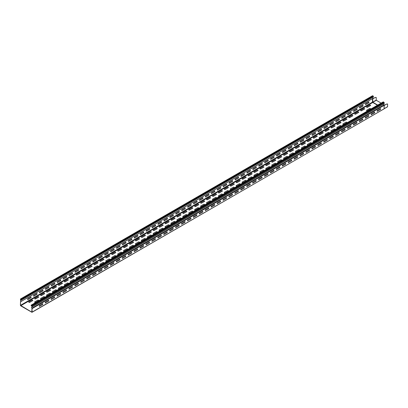 <?xml version="1.0" encoding="UTF-8"?>
<svg xmlns="http://www.w3.org/2000/svg" width="408" height="408" viewBox="0 0 408 408"><rect width="100%" height="100%" fill="white"/><g stroke="black" fill="none" stroke-linecap="round" stroke-linejoin="round"><path stroke-width="0.61" d="M220.437 200.955L217.255 202.796A0.831 0.479 -60 0 0 217.255 203.745L220.437 201.904A0.831 0.479 -60 0 0 220.437 200.955M232.29 194.116L229.107 195.952A0.831 0.479 -60 0 0 229.107 196.901L232.29 195.065A0.831 0.479 -60 0 0 232.29 194.116M214.511 204.377A0.831 0.479 -60 0 1 214.511 205.326L211.329 207.167A0.831 0.479 -60 0 1 211.329 206.219L214.511 204.377M244.142 187.272L240.96 189.108A0.831 0.479 -60 0 0 240.96 190.057L244.142 188.221A0.831 0.479 -60 0 0 244.142 187.272M226.364 197.538A0.831 0.479 -60 0 1 226.364 198.487L223.181 200.323A0.831 0.479 -60 0 1 223.181 199.374L226.364 197.538M256 180.428L252.812 182.269A0.831 0.479 -60 0 0 252.812 183.218L256 181.376A0.831 0.479 -60 0 0 256 180.428M238.216 190.694A0.831 0.479 -60 0 1 238.216 191.643L235.034 193.479A0.831 0.479 -60 0 1 235.034 192.53L238.216 190.694M267.852 173.584L264.665 175.425A0.831 0.479 -60 0 0 264.665 176.373L267.852 174.532A0.831 0.479 -60 0 0 267.852 173.584M250.073 183.85A0.831 0.479 -60 0 1 250.073 184.799L246.886 186.635A0.831 0.479 -60 0 1 246.886 185.686L250.073 183.85M279.704 166.739L276.517 168.581A0.831 0.479 -60 0 0 276.517 169.529L279.704 167.688A0.831 0.479 -60 0 0 279.704 166.739M261.926 177.006A0.831 0.479 -60 0 1 261.926 177.954L258.738 179.795A0.831 0.479 -60 0 1 258.738 178.847L261.926 177.006M291.557 159.895L288.369 161.736A0.831 0.479 -60 0 0 288.369 162.685L291.557 160.844A0.831 0.479 -60 0 0 291.557 159.895M273.778 170.161A0.831 0.479 -60 0 1 273.778 171.11L270.591 172.951A0.831 0.479 -60 0 1 270.591 172.003L273.778 170.161M303.409 153.056L300.227 154.892A0.831 0.479 -60 0 0 300.227 155.841L303.409 154.005A0.831 0.479 -60 0 0 303.409 153.056M285.631 163.317A0.831 0.479 -60 0 1 285.631 164.266L282.443 166.107A0.831 0.479 -60 0 1 282.443 165.158L285.631 163.317M315.262 146.212L312.079 148.048A0.831 0.479 -60 0 0 312.079 148.996L315.262 147.161A0.831 0.479 -60 0 0 315.262 146.212M321.188 142.79L318.005 144.631A0.831 0.479 -60 0 0 318.005 145.579L321.188 143.738A0.831 0.479 -60 0 0 321.188 142.79M297.483 156.478A0.831 0.479 -60 0 1 297.483 157.427L294.301 159.263A0.831 0.479 -60 0 1 294.301 158.314L297.483 156.478M309.335 149.634L306.153 151.47A0.831 0.479 -60 0 0 306.153 152.419L309.335 150.583A0.831 0.479 -60 0 0 309.335 149.634M327.114 139.368L323.932 141.209A0.831 0.479 -60 0 0 323.932 142.157L327.114 140.316A0.831 0.479 -60 0 0 327.114 139.368M333.045 135.946L329.858 137.787A0.831 0.479 -60 0 0 329.858 138.735L333.045 136.894A0.831 0.479 -60 0 0 333.045 135.946M338.971 132.524L335.784 134.365A0.831 0.479 -60 0 0 335.784 135.313L338.971 133.472A0.831 0.479 -60 0 0 338.971 132.524M344.898 129.101L341.71 130.942A0.831 0.479 -60 0 0 341.71 131.891L344.898 130.05A0.831 0.479 -60 0 0 344.898 129.101M350.824 125.679L347.636 127.52A0.831 0.479 -60 0 0 347.636 128.469L350.824 126.628A0.831 0.479 -60 0 0 350.824 125.679M356.75 122.257L353.563 124.098A0.831 0.479 -60 0 0 353.563 125.047L356.75 123.206A0.831 0.479 -60 0 0 356.75 122.257M368.603 115.418A0.831 0.479 -60 0 1 368.603 116.367L365.415 118.203A0.831 0.479 -60 0 1 365.415 117.254L368.603 115.418M362.676 118.84A0.831 0.479 -60 0 1 362.676 119.789L359.489 121.625A0.831 0.479 -60 0 1 359.489 120.676L362.676 118.84M374.529 111.996A0.831 0.479 -60 0 1 374.529 112.945L371.341 114.781A0.831 0.479 -60 0 1 371.341 113.832L374.529 111.996M380.455 108.574L377.272 110.41A0.831 0.479 -60 0 0 377.272 111.358L380.455 109.523A0.831 0.479 -60 0 0 380.455 108.574M48.567 300.186L45.385 302.027A0.831 0.479 -60 0 0 45.385 302.976L48.567 301.135A0.831 0.479 -60 0 0 48.567 300.186M60.42 293.342L57.237 295.183A0.831 0.479 -60 0 0 57.237 296.132L60.42 294.29A0.831 0.479 -60 0 0 60.42 293.342M72.272 286.498L69.09 288.339A0.831 0.479 -60 0 0 69.09 289.287L72.272 287.446A0.831 0.479 -60 0 0 72.272 286.498M54.493 296.764A0.831 0.479 -60 0 1 54.493 297.712L51.311 299.554A0.831 0.479 -60 0 1 51.311 298.605L54.493 296.764M84.13 279.659L80.942 281.495A0.831 0.479 -60 0 0 80.942 282.443L84.13 280.607A0.831 0.479 -60 0 0 84.13 279.659M66.346 289.92A0.831 0.479 -60 0 1 66.346 290.868L63.163 292.709A0.831 0.479 -60 0 1 63.163 291.761L66.346 289.92M95.982 272.814L92.794 274.65A0.831 0.479 -60 0 0 92.794 275.599L95.982 273.763A0.831 0.479 -60 0 0 95.982 272.814M78.203 283.075A0.831 0.479 -60 0 1 78.203 284.024L75.016 285.865A0.831 0.479 -60 0 1 75.016 284.917L78.203 283.075M107.834 265.97L104.647 267.806A0.831 0.479 -60 0 0 104.647 268.755L107.834 266.919A0.831 0.479 -60 0 0 107.834 265.97M90.056 276.236A0.831 0.479 -60 0 1 90.056 277.185L86.868 279.021A0.831 0.479 -60 0 1 86.868 278.072L90.056 276.236M119.687 259.126L116.499 260.967A0.831 0.479 -60 0 0 116.499 261.916L119.687 260.075A0.831 0.479 -60 0 0 119.687 259.126M101.908 269.392A0.831 0.479 -60 0 1 101.908 270.341L98.721 272.177A0.831 0.479 -60 0 1 98.721 271.228L101.908 269.392M131.539 252.282L128.357 254.123A0.831 0.479 -60 0 0 128.357 255.071L131.539 253.23A0.831 0.479 -60 0 0 131.539 252.282M113.761 262.548A0.831 0.479 -60 0 1 113.761 263.497L110.573 265.338A0.831 0.479 -60 0 1 110.573 264.389L113.761 262.548M143.392 245.438L140.209 247.279A0.831 0.479 -60 0 0 140.209 248.227L143.392 246.386A0.831 0.479 -60 0 0 143.392 245.438M149.318 242.015L146.135 243.856A0.831 0.479 -60 0 0 146.135 244.805L149.318 242.964A0.831 0.479 -60 0 0 149.318 242.015M125.613 255.704A0.831 0.479 -60 0 1 125.613 256.652L122.431 258.494A0.831 0.479 -60 0 1 122.431 257.545L125.613 255.704M155.244 238.598L152.062 240.434A0.831 0.479 -60 0 0 152.062 241.383L155.244 239.547A0.831 0.479 -60 0 0 155.244 238.598M161.175 235.176L157.988 237.012A0.831 0.479 -60 0 0 157.988 237.961L161.175 236.125A0.831 0.479 -60 0 0 161.175 235.176M137.465 248.86A0.831 0.479 -60 0 1 137.465 249.808L134.283 251.649A0.831 0.479 -60 0 1 134.283 250.701L137.465 248.86M184.88 221.488A0.831 0.479 -60 0 1 184.88 222.436L181.693 224.278A0.831 0.479 -60 0 1 181.693 223.329L184.88 221.488M178.954 224.91A0.831 0.479 -60 0 1 178.954 225.859L175.766 227.695A0.831 0.479 -60 0 1 175.766 226.746L178.954 224.91M173.028 228.332A0.831 0.479 -60 0 1 173.028 229.281L169.84 231.117A0.831 0.479 -60 0 1 169.84 230.168L173.028 228.332M167.101 231.754A0.831 0.479 -60 0 1 167.101 232.703L163.914 234.539A0.831 0.479 -60 0 1 163.914 233.59L167.101 231.754M42.641 303.608L39.459 305.449A0.831 0.479 -60 0 0 39.459 306.398L42.641 304.557A0.831 0.479 -60 0 0 42.641 303.608M190.806 218.066L187.619 219.907A0.831 0.479 -60 0 0 187.619 220.856L190.806 219.014A0.831 0.479 -60 0 0 190.806 218.066M196.733 214.644L193.545 216.485A0.831 0.479 -60 0 0 193.545 217.433L196.733 215.592A0.831 0.479 -60 0 0 196.733 214.644M202.659 211.222A0.831 0.479 -60 0 1 202.659 212.17L199.471 214.011A0.831 0.479 -60 0 1 199.471 213.063L202.659 211.222M208.585 207.799A0.831 0.479 -60 0 1 208.585 208.748L205.403 210.589A0.831 0.479 -60 0 1 205.403 209.641L208.585 207.799M345.923 118.82L342.985 120.518A0.581 0.337 180 0 0 343.806 120.992L346.744 119.294A0.581 0.337 180 0 0 345.923 118.82M339.991 122.242L337.059 123.94A0.581 0.337 180 0 0 337.88 124.414L340.818 122.716A0.581 0.337 180 0 0 339.991 122.242M345.892 122.227L342.96 123.92A0.581 0.337 180 0 0 343.781 124.394L346.713 122.701A0.581 0.337 180 0 0 345.892 122.227M334.04 129.071L331.102 130.764A0.581 0.337 180 0 0 331.923 131.238L334.861 129.545A0.581 0.337 180 0 0 334.04 129.071M339.966 125.649L337.028 127.342A0.581 0.337 180 0 0 337.855 127.816L340.787 126.123A0.581 0.337 180 0 0 339.966 125.649M363.701 108.559A0.581 0.337 180 0 1 364.522 109.033L361.59 110.726A0.581 0.337 180 0 1 360.764 110.252L363.701 108.559M369.628 105.136A0.581 0.337 180 0 1 370.449 105.611L367.516 107.304A0.581 0.337 180 0 1 366.695 106.83L369.628 105.136M369.597 108.538L366.665 110.237A0.581 0.337 180 0 0 367.486 110.711L370.418 109.013A0.581 0.337 180 0 0 369.597 108.538M357.775 111.981A0.581 0.337 180 0 1 358.596 112.455L355.659 114.148A0.581 0.337 180 0 1 354.838 113.674L357.775 111.981M351.849 115.403A0.581 0.337 180 0 1 352.67 115.877L349.733 117.57A0.581 0.337 180 0 1 348.911 117.096L351.849 115.403M31.814 300.171L28.881 301.864A0.581 0.337 180 0 0 29.702 302.338L32.635 300.645A0.581 0.337 180 0 0 31.814 300.171M37.709 300.155A0.581 0.337 180 0 1 38.53 300.63L35.598 302.323A0.581 0.337 180 0 1 34.777 301.849L37.709 300.155M156.269 228.317L153.337 230.01A0.581 0.337 180 0 0 154.158 230.484L157.09 228.791A0.581 0.337 180 0 0 156.269 228.317M162.195 224.895L159.263 226.588A0.581 0.337 180 0 0 160.084 227.062L163.016 225.369A0.581 0.337 180 0 0 162.195 224.895M168.948 221.947L166.01 223.64A0.581 0.337 180 0 1 165.189 223.166L168.121 221.473A0.581 0.337 180 0 1 168.948 221.947M174.053 218.05L171.115 219.744A0.581 0.337 180 0 0 171.936 220.218L174.874 218.525A0.581 0.337 180 0 0 174.053 218.05M179.979 214.628L177.041 216.322A0.581 0.337 180 0 0 177.863 216.796L180.8 215.103A0.581 0.337 180 0 0 179.979 214.628M185.905 211.206L182.968 212.899A0.581 0.337 180 0 0 183.789 213.374L186.726 211.681A0.581 0.337 180 0 0 185.905 211.206M197.758 204.362L194.825 206.055A0.581 0.337 180 0 0 195.646 206.53L198.579 204.836A0.581 0.337 180 0 0 197.758 204.362M191.831 207.784A0.581 0.337 180 0 1 192.653 208.259L189.72 209.952A0.581 0.337 180 0 1 188.894 209.477L191.831 207.784M67.371 279.638L64.439 281.336A0.581 0.337 180 0 0 65.26 281.811L68.192 280.112A0.581 0.337 180 0 0 67.371 279.638M85.15 269.377L82.217 271.07A0.581 0.337 180 0 0 83.038 271.544L85.976 269.851A0.581 0.337 180 0 0 85.15 269.377M73.297 276.221A0.581 0.337 180 0 1 74.118 276.695L71.186 278.389A0.581 0.337 180 0 1 70.365 277.914L73.297 276.221M79.223 272.799A0.581 0.337 180 0 1 80.044 273.273L77.112 274.966A0.581 0.337 180 0 1 76.291 274.492L79.223 272.799M91.081 265.955L88.143 267.648A0.581 0.337 180 0 0 88.964 268.122L91.902 266.429A0.581 0.337 180 0 0 91.081 265.955M97.007 262.533L94.069 264.226A0.581 0.337 180 0 0 94.891 264.7L97.828 263.007A0.581 0.337 180 0 0 97.007 262.533M49.562 293.311L46.629 295.004A0.581 0.337 180 0 0 47.45 295.479L50.383 293.785A0.581 0.337 180 0 0 49.562 293.311M43.636 296.733A0.581 0.337 180 0 1 44.457 297.208L41.524 298.901A0.581 0.337 180 0 1 40.703 298.426L43.636 296.733M61.414 286.467L58.482 288.16A0.581 0.337 180 0 0 59.303 288.635L62.24 286.941A0.581 0.337 180 0 0 61.414 286.467M55.488 289.889A0.581 0.337 180 0 1 56.309 290.363L53.377 292.057A0.581 0.337 180 0 1 52.556 291.582L55.488 289.889M79.198 276.201L76.26 277.894A0.581 0.337 180 0 0 77.081 278.368L80.019 276.675A0.581 0.337 180 0 0 79.198 276.201M67.346 283.045A0.581 0.337 180 0 1 68.167 283.519L65.229 285.212A0.581 0.337 180 0 1 64.408 284.738L67.346 283.045M73.272 279.623A0.581 0.337 180 0 1 74.093 280.097L71.155 281.79A0.581 0.337 180 0 1 70.334 281.316L73.272 279.623M91.05 269.356L88.118 271.055A0.581 0.337 180 0 0 88.939 271.529L91.871 269.831A0.581 0.337 180 0 0 91.05 269.356M85.124 272.779A0.581 0.337 180 0 1 85.945 273.253L83.013 274.946A0.581 0.337 180 0 1 82.187 274.472L85.124 272.779M139.312 239.052L136.379 240.751A0.581 0.337 180 0 1 135.558 240.276L138.49 238.578A0.581 0.337 180 0 1 139.312 239.052M144.417 235.161L141.484 236.854A0.581 0.337 180 0 0 142.305 237.329L145.238 235.635A0.581 0.337 180 0 0 144.417 235.161M151.164 232.213L148.231 233.906A0.581 0.337 180 0 1 147.41 233.432L150.343 231.739A0.581 0.337 180 0 1 151.164 232.213M96.977 265.934L94.044 267.633A0.581 0.337 180 0 0 94.865 268.107L97.798 266.409A0.581 0.337 180 0 0 96.977 265.934M126.608 248.829L123.675 250.522A0.581 0.337 180 0 0 124.496 250.996L127.429 249.303A0.581 0.337 180 0 0 126.608 248.829M132.534 245.407A0.581 0.337 180 0 1 133.355 245.881L130.422 247.574A0.581 0.337 180 0 1 129.601 247.1L132.534 245.407M197.727 207.769A0.581 0.337 180 0 1 198.548 208.243L195.616 209.936A0.581 0.337 180 0 1 194.794 209.462L197.727 207.769M132.564 242L129.632 243.698A0.581 0.337 180 0 0 130.453 244.173L133.385 242.474A0.581 0.337 180 0 0 132.564 242M262.951 166.724L260.013 168.417A0.581 0.337 180 0 0 260.834 168.892L263.772 167.198A0.581 0.337 180 0 0 262.951 166.724M274.803 159.88L271.866 161.578A0.581 0.337 180 0 0 272.692 162.053L275.624 160.354A0.581 0.337 180 0 0 274.803 159.88M268.877 163.302A0.581 0.337 180 0 1 269.698 163.776L266.761 165.475A0.581 0.337 180 0 1 265.94 165L268.877 163.302M286.656 153.041L283.723 154.734A0.581 0.337 180 0 0 284.544 155.208L287.477 153.515A0.581 0.337 180 0 0 286.656 153.041M280.73 156.463A0.581 0.337 180 0 1 281.551 156.937L278.618 158.63A0.581 0.337 180 0 1 277.792 158.156L280.73 156.463M298.508 146.197L295.576 147.89A0.581 0.337 180 0 0 296.397 148.364L299.329 146.671A0.581 0.337 180 0 0 298.508 146.197M292.582 149.619A0.581 0.337 180 0 1 293.403 150.093L290.47 151.786A0.581 0.337 180 0 1 289.649 151.312L292.582 149.619M304.434 142.774A0.581 0.337 180 0 1 305.255 143.249L302.323 144.942A0.581 0.337 180 0 1 301.502 144.468L304.434 142.774M322.213 132.508L319.28 134.201A0.581 0.337 180 0 0 320.101 134.676L323.034 132.983A0.581 0.337 180 0 0 322.213 132.508M328.139 129.086A0.581 0.337 180 0 1 328.96 129.56L326.028 131.254A0.581 0.337 180 0 1 325.207 130.779L328.139 129.086M310.361 139.352A0.581 0.337 180 0 1 311.182 139.827L308.249 141.52A0.581 0.337 180 0 1 307.428 141.046L310.361 139.352M209.61 197.523L206.678 199.216A0.581 0.337 180 0 0 207.499 199.691L210.431 197.997A0.581 0.337 180 0 0 209.61 197.523M203.684 200.94A0.581 0.337 180 0 1 204.505 201.414L201.572 203.113A0.581 0.337 180 0 1 200.751 202.638L203.684 200.94M221.462 190.679L218.53 192.372A0.581 0.337 180 0 0 219.351 192.846L222.284 191.153A0.581 0.337 180 0 0 221.462 190.679M215.536 194.101A0.581 0.337 180 0 1 216.357 194.575L213.425 196.268A0.581 0.337 180 0 1 212.604 195.794L215.536 194.101M233.315 183.835L230.382 185.528A0.581 0.337 180 0 0 231.203 186.002L234.136 184.309A0.581 0.337 180 0 0 233.315 183.835M227.389 187.257A0.581 0.337 180 0 1 228.21 187.731L225.277 189.424A0.581 0.337 180 0 1 224.456 188.95L227.389 187.257M245.167 176.99L242.235 178.684A0.581 0.337 180 0 0 243.056 179.158L245.988 177.465A0.581 0.337 180 0 0 245.167 176.99M239.241 180.412A0.581 0.337 180 0 1 240.062 180.887L237.13 182.58A0.581 0.337 180 0 1 236.309 182.106L239.241 180.412M251.093 173.568L248.161 175.261A0.581 0.337 180 0 0 248.982 175.736L251.92 174.043A0.581 0.337 180 0 0 251.093 173.568M257.02 170.146A0.581 0.337 180 0 1 257.846 170.621L254.908 172.314A0.581 0.337 180 0 1 254.087 171.839L257.02 170.146M274.773 163.287L271.84 164.98A0.581 0.337 180 0 0 272.661 165.454L275.594 163.761A0.581 0.337 180 0 0 274.773 163.287M268.846 166.709A0.581 0.337 180 0 1 269.668 167.183L266.735 168.876A0.581 0.337 180 0 1 265.914 168.402L268.846 166.709M286.625 156.442L283.693 158.136A0.581 0.337 180 0 0 284.514 158.61L287.446 156.917A0.581 0.337 180 0 0 286.625 156.442M280.699 159.865A0.581 0.337 180 0 1 281.52 160.339L278.587 162.032A0.581 0.337 180 0 1 277.766 161.558L280.699 159.865M304.404 146.176L301.471 147.874A0.581 0.337 180 0 0 302.292 148.349L305.225 146.651A0.581 0.337 180 0 0 304.404 146.176M292.551 153.02A0.581 0.337 180 0 1 293.372 153.495L290.44 155.188A0.581 0.337 180 0 1 289.619 154.714L292.551 153.02M298.478 149.598A0.581 0.337 180 0 1 299.299 150.073L296.366 151.771A0.581 0.337 180 0 1 295.545 151.297L298.478 149.598M316.287 135.93L313.354 137.624A0.581 0.337 180 0 0 314.175 138.098L317.108 136.405A0.581 0.337 180 0 0 316.287 135.93M310.33 142.759A0.581 0.337 180 0 1 311.151 143.234L308.219 144.927A0.581 0.337 180 0 1 307.397 144.452L310.33 142.759M328.114 132.493A0.581 0.337 180 0 1 328.935 132.967L325.997 134.66A0.581 0.337 180 0 1 325.176 134.186L328.114 132.493M334.065 125.664L331.133 127.357A0.581 0.337 180 0 0 331.954 127.832L334.886 126.138A0.581 0.337 180 0 0 334.065 125.664M322.187 135.915A0.581 0.337 180 0 1 323.009 136.389L320.071 138.083A0.581 0.337 180 0 1 319.25 137.608L322.187 135.915M316.256 139.337L313.324 141.03A0.581 0.337 180 0 0 314.145 141.505L317.082 139.811A0.581 0.337 180 0 0 316.256 139.337M203.653 204.347L200.721 206.04A0.581 0.337 180 0 0 201.542 206.514L204.474 204.821A0.581 0.337 180 0 0 203.653 204.347M209.579 200.925A0.581 0.337 180 0 1 210.401 201.399L207.468 203.092A0.581 0.337 180 0 1 206.647 202.618L209.579 200.925M215.506 197.503A0.581 0.337 180 0 1 216.327 197.977L213.394 199.67A0.581 0.337 180 0 1 212.573 199.196L215.506 197.503M221.432 194.081A0.581 0.337 180 0 1 222.253 194.555L219.32 196.248A0.581 0.337 180 0 1 218.499 195.774L221.432 194.081M227.358 190.658A0.581 0.337 180 0 1 228.179 191.133L225.247 192.831A0.581 0.337 180 0 1 224.425 192.357L227.358 190.658M233.284 187.236A0.581 0.337 180 0 1 234.11 187.711L231.173 189.409A0.581 0.337 180 0 1 230.352 188.935L233.284 187.236M239.216 183.819A0.581 0.337 180 0 1 240.037 184.294L237.099 185.987A0.581 0.337 180 0 1 236.278 185.513L239.216 183.819M245.142 180.397A0.581 0.337 180 0 1 245.963 180.871L243.025 182.565A0.581 0.337 180 0 1 242.204 182.09L245.142 180.397M256.994 173.553L254.056 175.246A0.581 0.337 180 0 0 254.883 175.721L257.815 174.027A0.581 0.337 180 0 0 256.994 173.553M262.92 170.131L259.988 171.824A0.581 0.337 180 0 0 260.809 172.298L263.741 170.605A0.581 0.337 180 0 0 262.92 170.131M251.068 176.975A0.581 0.337 180 0 1 251.889 177.449L248.951 179.143A0.581 0.337 180 0 1 248.13 178.668L251.068 176.975M37.74 296.749A0.581 0.337 180 0 1 38.561 297.223L35.629 298.916A0.581 0.337 180 0 1 34.807 298.442L37.74 296.749M43.666 293.327A0.581 0.337 180 0 1 44.487 293.801L41.555 295.494A0.581 0.337 180 0 1 40.734 295.02L43.666 293.327M61.445 283.06L58.512 284.759A0.581 0.337 180 0 0 59.333 285.233L62.266 283.535A0.581 0.337 180 0 0 61.445 283.06M49.592 289.904A0.581 0.337 180 0 1 50.413 290.379L47.481 292.072A0.581 0.337 180 0 1 46.66 291.598L49.592 289.904M55.519 286.482A0.581 0.337 180 0 1 56.34 286.957L53.407 288.65A0.581 0.337 180 0 1 52.586 288.175L55.519 286.482M114.786 252.266L111.853 253.96A0.581 0.337 180 0 0 112.674 254.434L115.607 252.741A0.581 0.337 180 0 0 114.786 252.266M102.933 259.111A0.581 0.337 180 0 1 103.754 259.585L100.817 261.278A0.581 0.337 180 0 1 99.996 260.804L102.933 259.111M120.712 248.844A0.581 0.337 180 0 1 121.533 249.319L118.601 251.012A0.581 0.337 180 0 1 117.779 250.537L120.712 248.844M127.459 245.897L124.527 247.59A0.581 0.337 180 0 1 123.706 247.115L126.638 245.422A0.581 0.337 180 0 1 127.459 245.897M108.859 255.689A0.581 0.337 180 0 1 109.681 256.163L106.748 257.856A0.581 0.337 180 0 1 105.922 257.382L108.859 255.689M102.903 262.517A0.581 0.337 180 0 1 103.724 262.992L100.791 264.685A0.581 0.337 180 0 1 99.97 264.211L102.903 262.517M115.576 256.147L112.644 257.841A0.581 0.337 180 0 1 111.823 257.366L114.755 255.673A0.581 0.337 180 0 1 115.576 256.147M120.681 252.251A0.581 0.337 180 0 1 121.502 252.725L118.57 254.419A0.581 0.337 180 0 1 117.749 253.944L120.681 252.251M108.829 259.095A0.581 0.337 180 0 1 109.65 259.57L106.718 261.263A0.581 0.337 180 0 1 105.896 260.788L108.829 259.095M162.17 228.296L159.232 229.995A0.581 0.337 180 0 0 160.053 230.469L162.991 228.771A0.581 0.337 180 0 0 162.17 228.296M168.096 224.879L165.158 226.573A0.581 0.337 180 0 0 165.98 227.047L168.917 225.354A0.581 0.337 180 0 0 168.096 224.879M174.022 221.457L171.085 223.151A0.581 0.337 180 0 0 171.911 223.625L174.843 221.932A0.581 0.337 180 0 0 174.022 221.457M179.948 218.035L177.016 219.728A0.581 0.337 180 0 0 177.837 220.203L180.769 218.51A0.581 0.337 180 0 0 179.948 218.035M185.875 214.613A0.581 0.337 180 0 1 186.696 215.087L183.763 216.781A0.581 0.337 180 0 1 182.942 216.306L185.875 214.613M191.801 211.191L188.868 212.884A0.581 0.337 180 0 0 189.689 213.359L192.622 211.665A0.581 0.337 180 0 0 191.801 211.191M156.244 231.719L153.306 233.412A0.581 0.337 180 0 0 154.127 233.886L157.065 232.193A0.581 0.337 180 0 0 156.244 231.719M150.312 235.141L147.38 236.834A0.581 0.337 180 0 0 148.201 237.308L151.139 235.615A0.581 0.337 180 0 0 150.312 235.141M139.281 242.459L136.349 244.152A0.581 0.337 180 0 1 135.527 243.678L138.46 241.985A0.581 0.337 180 0 1 139.281 242.459M144.386 238.563L141.454 240.256A0.581 0.337 180 0 0 142.275 240.73L145.207 239.037A0.581 0.337 180 0 0 144.386 238.563M208.774 194.223L205.586 196.059A0.831 0.479 -60 0 0 205.586 197.008L208.774 195.172A0.831 0.479 -60 0 0 208.774 194.223M220.626 187.379L217.439 189.22A0.831 0.479 -60 0 0 217.439 190.169L220.626 188.328A0.831 0.479 -60 0 0 220.626 187.379M202.847 197.645A0.831 0.479 -60 0 1 202.847 198.594L199.66 200.43A0.831 0.479 -60 0 1 199.66 199.481L202.847 197.645M232.478 180.535L229.296 182.376A0.831 0.479 -60 0 0 229.296 183.325L232.478 181.484A0.831 0.479 -60 0 0 232.478 180.535M214.7 190.801A0.831 0.479 -60 0 1 214.7 191.75L211.512 193.591A0.831 0.479 -60 0 1 211.512 192.642L214.7 190.801M244.331 173.691L241.148 175.532A0.831 0.479 -60 0 0 241.148 176.48L244.331 174.639A0.831 0.479 -60 0 0 244.331 173.691M226.552 183.957A0.831 0.479 -60 0 1 226.552 184.906L223.37 186.747A0.831 0.479 -60 0 1 223.37 185.798L226.552 183.957M256.183 166.852L253.001 168.688A0.831 0.479 -60 0 0 253.001 169.636L256.183 167.8A0.831 0.479 -60 0 0 256.183 166.852M238.405 177.113A0.831 0.479 -60 0 1 238.405 178.061L235.222 179.903A0.831 0.479 -60 0 1 235.222 178.954L238.405 177.113M268.041 160.007L264.853 161.843A0.831 0.479 -60 0 0 264.853 162.792L268.041 160.956A0.831 0.479 -60 0 0 268.041 160.007M250.257 170.269A0.831 0.479 -60 0 1 250.257 171.217L247.075 173.058A0.831 0.479 -60 0 1 247.075 172.11L250.257 170.269M279.893 153.163L276.706 155.004A0.831 0.479 -60 0 0 276.706 155.953L279.893 154.112A0.831 0.479 -60 0 0 279.893 153.163M262.115 163.429A0.831 0.479 -60 0 1 262.115 164.378L258.927 166.214A0.831 0.479 -60 0 1 258.927 165.266L262.115 163.429M291.745 146.319L288.558 148.16A0.831 0.479 -60 0 0 288.558 149.109L291.745 147.268A0.831 0.479 -60 0 0 291.745 146.319M273.967 156.585A0.831 0.479 -60 0 1 273.967 157.534L270.779 159.37A0.831 0.479 -60 0 1 270.779 158.421L273.967 156.585M303.598 139.475L300.41 141.316A0.831 0.479 -60 0 0 300.41 142.264L303.598 140.423A0.831 0.479 -60 0 0 303.598 139.475M309.524 136.053L306.342 137.894A0.831 0.479 -60 0 0 306.342 138.842L309.524 137.001A0.831 0.479 -60 0 0 309.524 136.053M285.819 149.741A0.831 0.479 -60 0 1 285.819 150.69L282.632 152.531A0.831 0.479 -60 0 1 282.632 151.582L285.819 149.741M297.672 142.897L294.484 144.738A0.831 0.479 -60 0 0 294.484 145.687L297.672 143.846A0.831 0.479 -60 0 0 297.672 142.897M315.45 132.631L312.268 134.472A0.831 0.479 -60 0 0 312.268 135.42L315.45 133.579A0.831 0.479 -60 0 0 315.45 132.631M321.377 129.214L318.194 131.05A0.831 0.479 -60 0 0 318.194 131.998L321.377 130.162A0.831 0.479 -60 0 0 321.377 129.214M327.303 125.791L324.12 127.627A0.831 0.479 -60 0 0 324.12 128.576L327.303 126.74A0.831 0.479 -60 0 0 327.303 125.791M333.229 122.369L330.046 124.205A0.831 0.479 -60 0 0 330.046 125.154L333.229 123.318A0.831 0.479 -60 0 0 333.229 122.369M339.155 118.947L335.973 120.783A0.831 0.479 -60 0 0 335.973 121.732L339.155 119.896A0.831 0.479 -60 0 0 339.155 118.947M345.081 115.525L341.899 117.361A0.831 0.479 -60 0 0 341.899 118.31L345.081 116.474A0.831 0.479 -60 0 0 345.081 115.525M356.939 108.681A0.831 0.479 -60 0 1 356.939 109.63L353.751 111.471A0.831 0.479 -60 0 1 353.751 110.522L356.939 108.681M351.013 112.103A0.831 0.479 -60 0 1 351.013 113.052L347.825 114.893A0.831 0.479 -60 0 1 347.825 113.944L351.013 112.103M362.865 105.259A0.831 0.479 -60 0 1 362.865 106.207L359.678 108.049A0.831 0.479 -60 0 1 359.678 107.1L362.865 105.259M368.791 101.837L365.604 103.678A0.831 0.479 -60 0 0 365.604 104.627L368.791 102.785A0.831 0.479 -60 0 0 368.791 101.837M36.904 293.449L33.716 295.29A0.831 0.479 -60 0 0 33.716 296.239L36.904 294.397A0.831 0.479 -60 0 0 36.904 293.449M48.756 286.61L45.569 288.446A0.831 0.479 -60 0 0 45.569 289.394L48.756 287.558A0.831 0.479 -60 0 0 48.756 286.61M60.608 279.766L57.426 281.602A0.831 0.479 -60 0 0 57.426 282.55L60.608 280.714A0.831 0.479 -60 0 0 60.608 279.766M42.83 290.032A0.831 0.479 -60 0 1 42.83 290.981L39.642 292.817A0.831 0.479 -60 0 1 39.642 291.868L42.83 290.032M72.461 272.921L69.278 274.762A0.831 0.479 -60 0 0 69.278 275.711L72.461 273.87A0.831 0.479 -60 0 0 72.461 272.921M54.682 283.188A0.831 0.479 -60 0 1 54.682 284.136L51.5 285.972A0.831 0.479 -60 0 1 51.5 285.024L54.682 283.188M84.313 266.077L81.131 267.918A0.831 0.479 -60 0 0 81.131 268.867L84.313 267.026A0.831 0.479 -60 0 0 84.313 266.077M66.535 276.344A0.831 0.479 -60 0 1 66.535 277.292L63.352 279.128A0.831 0.479 -60 0 1 63.352 278.18L66.535 276.344M96.171 259.233L92.983 261.074A0.831 0.479 -60 0 0 92.983 262.023L96.171 260.182A0.831 0.479 -60 0 0 96.171 259.233M78.387 269.499A0.831 0.479 -60 0 1 78.387 270.448L75.205 272.289A0.831 0.479 -60 0 1 75.205 271.34L78.387 269.499M108.023 252.389L104.836 254.23A0.831 0.479 -60 0 0 104.836 255.179L108.023 253.337A0.831 0.479 -60 0 0 108.023 252.389M90.239 262.655A0.831 0.479 -60 0 1 90.239 263.604L87.057 265.445A0.831 0.479 -60 0 1 87.057 264.496L90.239 262.655M119.876 245.55L116.688 247.386A0.831 0.479 -60 0 0 116.688 248.334L119.876 246.498A0.831 0.479 -60 0 0 119.876 245.55M102.097 255.811A0.831 0.479 -60 0 1 102.097 256.76L98.909 258.601A0.831 0.479 -60 0 1 98.909 257.652L102.097 255.811M131.728 238.706L128.54 240.541A0.831 0.479 -60 0 0 128.54 241.49L131.728 239.654A0.831 0.479 -60 0 0 131.728 238.706M137.654 235.283L134.467 237.119A0.831 0.479 -60 0 0 134.467 238.068L137.654 236.232A0.831 0.479 -60 0 0 137.654 235.283M113.949 248.972A0.831 0.479 -60 0 1 113.949 249.92L110.762 251.756A0.831 0.479 -60 0 1 110.762 250.808L113.949 248.972M143.58 231.861L140.398 233.702A0.831 0.479 -60 0 0 140.398 234.651L143.58 232.81A0.831 0.479 -60 0 0 143.58 231.861M149.506 228.439L146.324 230.28A0.831 0.479 -60 0 0 146.324 231.229L149.506 229.388A0.831 0.479 -60 0 0 149.506 228.439M125.802 242.128A0.831 0.479 -60 0 1 125.802 243.076L122.614 244.912A0.831 0.479 -60 0 1 122.614 243.964L125.802 242.128M173.211 214.751A0.831 0.479 -60 0 1 173.211 215.699L170.029 217.541A0.831 0.479 -60 0 1 170.029 216.592L173.211 214.751M167.285 218.173A0.831 0.479 -60 0 1 167.285 219.121L164.103 220.963A0.831 0.479 -60 0 1 164.103 220.014L167.285 218.173M161.359 221.595A0.831 0.479 -60 0 1 161.359 222.544L158.177 224.385A0.831 0.479 -60 0 1 158.177 223.436L161.359 221.595M155.433 225.017A0.831 0.479 -60 0 1 155.433 225.966L152.25 227.807A0.831 0.479 -60 0 1 152.25 226.858L155.433 225.017M30.977 296.871L27.79 298.712A0.831 0.479 -60 0 0 27.79 299.661L30.977 297.82A0.831 0.479 -60 0 0 30.977 296.871M179.143 211.329L175.955 213.17A0.831 0.479 -60 0 0 175.955 214.118L179.143 212.277A0.831 0.479 -60 0 0 179.143 211.329M185.069 207.912L181.881 209.748A0.831 0.479 -60 0 0 181.881 210.696L185.069 208.86A0.831 0.479 -60 0 0 185.069 207.912M190.995 204.49A0.831 0.479 -60 0 1 190.995 205.438L187.808 207.274A0.831 0.479 -60 0 1 187.808 206.326L190.995 204.49M196.921 201.067A0.831 0.479 -60 0 1 196.921 202.016L193.734 203.852A0.831 0.479 -60 0 1 193.734 202.904L196.921 201.067M372.55 98.532L372.428 102.138L20.471 305.337L31.829 312.166L31.941 308.239A0.928 0.536 -120 0 1 31.788 306.944A0.928 0.536 -120 0 1 31.967 306.903L32.064 305.893L31.202 305.25L31.273 305.893L31.151 305.164L32.135 305.934L31.997 306.989A0.831 0.479 -120 0 0 31.839 307.03A0.831 0.479 -120 0 0 31.977 308.183L32.135 312.074L384.091 108.87L384.091 105.386L32.135 308.586M383.78 103.913A0.831 0.479 -120 0 0 384.045 104.917L31.977 308.183M32.11 306.923L384.137 103.709L384.209 102.668L383.964 102.24L31.89 305.505M20.471 305.337L20.594 301.685A0.928 0.536 60 0 0 20.747 301.645A0.928 0.536 60 0 0 20.568 300.319L20.522 299.084L21.211 299.421L21.262 300.115L21.425 299.89L21.211 299.339L20.471 298.998L20.538 300.375A0.831 0.479 60 0 1 20.696 301.558A0.831 0.479 60 0 1 20.558 301.594L20.4 305.296L20.706 305.827L31.829 312.248L32.135 312.074M372.473 95.885L373.284 96.074L373.335 96.849L21.262 300.115M31.875 305.577L31.334 305.888M383.964 102.24L383.153 102.051M384.045 104.917L384.091 105.386M372.667 98.42A0.928 0.536 -120 0 0 372.82 98.374A0.928 0.536 -120 0 0 372.749 97.191M384.668 105.218L386.524 104.147A0.5 0.286 120 0 1 386.651 104.101L387.6 103.974L387.549 106.809L384.152 108.773L384.137 105.728M384.627 105.264L384.091 105.539M383.816 109.064L384.152 108.788L384.127 105.621L384.601 105.305M384.596 105.177L386.458 104.106A0.5 0.286 120 0 1 386.58 104.06L387.6 103.974M376.191 97.39L375.176 97.476A0.5 0.286 120 0 0 375.049 97.522L373.121 98.68L375.12 97.563A0.5 0.286 120 0 1 375.243 97.517L376.191 97.39L376.298 100.297L381.149 103.097M383.887 104.672L384.678 105.131M372.428 99.032L372.749 102.097L372.749 98.996L373.192 98.721M372.428 98.966L373.121 98.68M20.706 305.745L372.662 102.546L372.749 98.996M376.191 100.113L372.749 102.097L372.728 102.454L372.428 102.138L377.385 105.269M372.728 102.459L377.492 105.208L372.728 102.454M384.209 103.55L32.135 306.816M372.428 98.654L20.471 301.854M20.471 300.079L21.349 299.574M21.303 299.895L20.568 300.319M31.436 305.327L31.171 305.48M383.398 101.913L31.324 305.179M384.209 102.668L32.135 305.934M373.493 96.625L21.425 299.89M373.284 96.074L21.211 299.339M372.718 95.747L20.645 299.013M384.152 108.737L384.158 105.58M384.158 108.686L387.6 106.697M376.298 100.297L372.856 102.281L377.706 105.08M384.137 103.709L32.064 306.974M32.064 306.785L31.788 306.944M383.224 101.898L31.151 305.164M372.82 98.374L20.747 301.645M372.545 95.732L20.471 298.998M20.818 301.425L20.492 301.614M384.152 108.788L32.048 312.268"/></g></svg>
